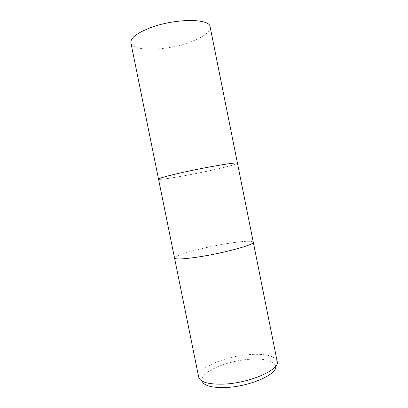 <?xml version="1.0" encoding="UTF-8"?>
<svg xmlns="http://www.w3.org/2000/svg" width="408" height="408" viewBox="0 0 408 408"><rect width="100%" height="100%" fill="white"/><g stroke="black" fill="none" stroke-linecap="round" stroke-linejoin="round"><path stroke-width="0.31" stroke-dasharray="2.04 1.53" d="M253.281 242.163C251.812 240.628 243.433 241.052 228.138 243.428C204.219 247.136 173.63 255.25 174.542 258.04C173.711 255.23 204.255 247.131 228.138 243.428C243.392 241.062 251.772 240.633 253.281 242.148M213.343 169.881C189.689 175.18 158.477 180.545 158.534 179.122L158.534 179.112C158.477 180.545 189.689 175.18 213.343 169.881C228.47 166.495 236.507 164.266 237.461 163.205C236.507 164.266 228.47 166.495 213.343 169.881M277.17 361.345C274.926 355.924 266.031 353.644 250.481 354.501C226.16 355.817 196.508 368.062 198.711 377.171M275.604 366.262L275.568 366.032C273.579 360.759 265.231 358.489 250.532 359.234C227.542 360.376 199.604 372.147 202.001 380.868L202.057 381.092M210.13 26.841C210.074 32.405 202.628 37.76 187.797 42.901C164.613 50.964 132.314 51.566 130.886 42.82M202.001 380.868L198.721 377.227M275.568 366.032L277.185 361.406"/><path stroke-width="0.61" d="M253.281 242.163L277.185 361.406C280.337 369.628 249.359 383.352 223.186 384.127C208.381 384.448 200.226 382.148 198.721 377.227L174.542 258.04C175.287 259.524 182.942 259.213 197.508 257.106C223.252 253.322 255.403 244.494 253.281 242.163L237.461 163.205C238.797 161.619 205.897 167.137 180.489 172.931C205.897 167.137 238.802 161.619 237.461 163.205L210.13 26.841C210.115 18.447 175.904 18.202 151.088 27.489C137.078 32.849 130.346 37.959 130.886 42.82L158.534 179.112C158.809 178.286 166.127 176.225 180.489 172.931C166.127 176.225 158.809 178.286 158.534 179.122L174.542 258.04C175.287 259.524 182.942 259.213 197.508 257.106C223.252 253.322 255.403 244.494 253.281 242.163L253.281 242.148M202.057 381.092C203.786 385.657 211.451 387.804 225.048 387.534C249.206 386.891 277.925 374.218 275.604 366.262"/></g></svg>
